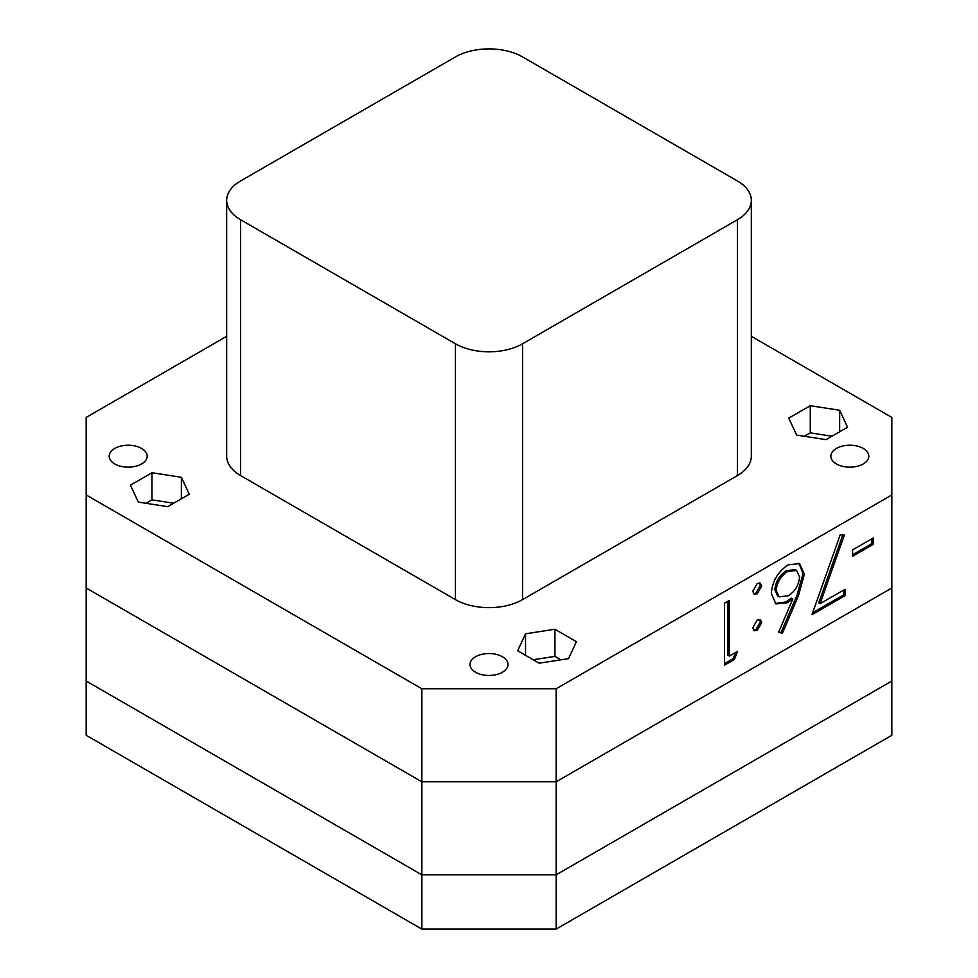 <?xml version="1.0" encoding="UTF-8"?>
<svg xmlns="http://www.w3.org/2000/svg" width="978" height="978" viewBox="0 0 978 978"><rect width="100%" height="100%" fill="white"/><g stroke="black" fill="none" stroke-linecap="round" stroke-linejoin="round"><path stroke-width="1.47" d="M475.577 672.253A18.985 10.966 180 0 1 470.015 664.502A18.985 10.966 180 0 1 481.738 654.368A18.985 10.966 180 0 1 502.423 656.751A18.985 10.966 180 0 1 507.985 664.502A18.985 10.966 180 0 1 496.262 674.637A18.985 10.966 180 0 1 475.577 672.253M114.756 463.939A18.985 10.966 180 0 1 109.194 456.188A18.985 10.966 180 0 1 120.917 446.066A18.985 10.966 180 0 1 141.614 448.437A18.985 10.966 180 0 1 147.177 456.188A18.985 10.966 180 0 1 135.453 466.323A18.985 10.966 180 0 1 114.756 463.939M836.386 463.939A18.985 10.966 180 0 1 830.823 456.188A18.985 10.966 180 0 1 842.547 446.066A18.985 10.966 180 0 1 863.244 448.437A18.985 10.966 180 0 1 868.806 456.188A18.985 10.966 180 0 1 857.083 466.323A18.985 10.966 180 0 1 836.386 463.939M845.016 589.282L845.016 595.639L811.96 614.722L840.188 534.807L844.356 535.052L820.114 603.646L845.016 589.282M761.691 622.668L757.216 630.419L754.062 630.749L752.742 627.839L757.216 620.089L760.383 619.759L761.691 622.668L760.346 621.898L755.872 629.649L757.216 630.419M737.595 651.299L734.441 659.478L724.502 665.211L724.502 603.194L729.331 600.406L729.331 656.067L737.595 651.299M556.14 929.1L421.86 929.1L421.86 874.833L556.14 874.833L891.838 681.018L891.838 735.285L556.14 929.1L556.14 781.801L891.838 587.986L556.14 781.801L421.86 781.801L556.14 781.801L556.14 688.769L891.838 494.954L891.838 681.018L556.14 874.833L421.86 874.833L86.162 681.018L86.162 587.986L421.86 781.801L86.162 587.986L86.162 417.423L226.676 336.298M761.691 586.091L757.216 593.854L754.062 594.172L752.742 591.262L757.216 583.511L760.358 583.194L761.691 586.091L760.346 585.321L755.872 593.071L757.216 593.854M798.378 595.846L782.351 633.402L778.635 632.179L792.828 598.927L787.266 602.741L775.909 603.915L771.336 593.56C772.265 581.287 777.865 571.727 788.121 564.881L799.637 563.585L804.381 574.367L798.378 595.846L797.033 595.076L781.006 632.632L782.351 633.402M873.244 537.986L873.244 544.355L852.584 556.274L852.584 549.917L873.244 537.986M86.162 494.954L421.86 688.769L421.86 874.833L86.162 681.018L86.162 735.285L421.86 929.1M421.86 688.769L556.14 688.769M891.838 494.954L891.838 417.423L751.324 336.298M788.757 418.132L796.63 435.1L826.019 439.648L847.535 427.227L839.662 410.259L810.273 405.711L788.757 418.132M554.917 629.257L525.528 633.805L517.655 650.761L539.159 663.182L568.548 658.646L576.421 641.678L554.917 629.257L554.917 656.385L533.206 659.747M189.243 494.245L181.37 477.276L151.981 472.729L130.465 485.149L138.338 502.117L167.727 506.665L189.243 494.245M831.985 436.212L810.273 432.851L804.307 436.286M810.273 432.851L810.273 405.711M839.662 431.775L839.662 410.259M173.693 503.218L151.981 499.868L146.015 503.303M181.37 498.792L181.37 477.276M151.981 499.868L151.981 472.729M560.871 659.832L554.917 656.385M525.528 655.309L525.528 633.805M735.48 652.522L733.097 658.707L734.441 659.478M733.097 658.707L724.502 663.659M727.987 601.189L727.987 655.297L729.331 656.067M755.872 593.071L753.451 593.67M759.625 582.925L760.346 585.321M755.872 629.649L753.451 630.248M759.637 619.49L760.346 621.898M781.006 632.632L778.757 631.886M787.266 602.741L785.921 601.959L791.483 598.157L792.828 598.927M785.921 601.959L775.261 603.499M798.953 563.242L803.048 573.597L804.381 574.367M803.048 573.597L797.033 595.076M796.63 570.455L795.285 569.685L786.52 570.614C779.625 575.04 775.725 581.397 774.808 589.673L777.767 596.067L779.111 596.837L788.28 595.798C795.114 591.409 798.867 585.125 799.564 576.922L796.63 570.455L787.865 571.384C780.97 575.81 777.07 582.167 776.153 590.443L779.111 596.837M774.808 589.673L776.153 590.443M786.52 570.614L787.865 571.384M843.672 590.052L843.672 594.856L845.016 595.639M843.672 594.856L812.645 612.778M842.767 534.954L818.769 602.876L820.114 603.646M871.899 538.768L871.899 543.572L873.244 544.355M871.899 543.572L852.584 554.722M522.57 56.932A47.47 27.408 0 0 0 455.43 56.932L240.588 180.967A47.47 27.408 0 0 0 226.676 200.356A47.47 27.408 0 0 0 240.588 219.732L455.43 343.779A47.47 27.408 0 0 0 522.57 343.779L737.412 219.732A47.47 27.408 0 0 0 751.324 200.356A47.47 27.408 0 0 0 737.412 180.967L522.57 56.932M226.676 200.356L226.676 456.188A47.47 27.408 0 0 0 240.588 475.577L455.43 599.612A47.47 27.408 0 0 0 522.57 599.612L737.412 475.577A47.47 27.408 0 0 0 751.324 456.188L751.324 200.356M240.588 219.732L240.588 475.577M455.43 343.779L455.43 599.612M522.57 343.779L522.57 599.612M737.412 219.732L737.412 475.577"/></g></svg>
